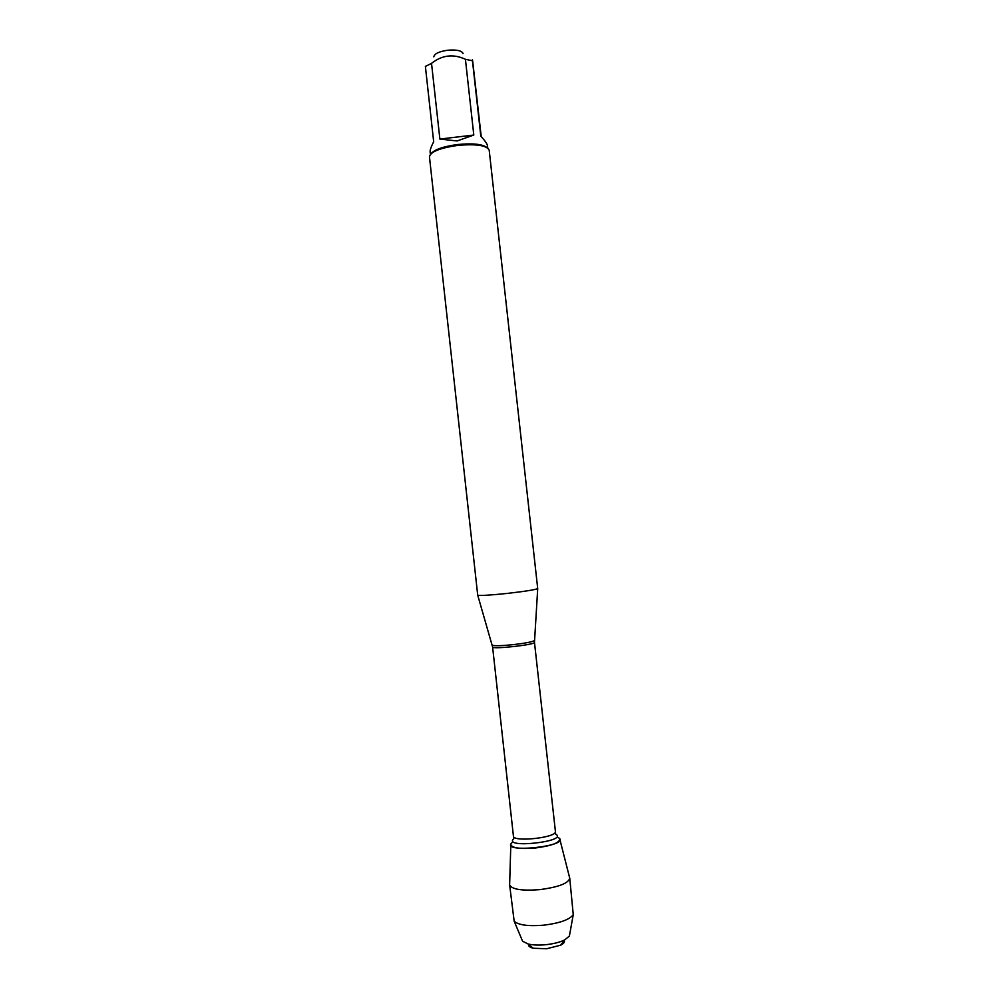 <?xml version="1.0" encoding="UTF-8"?>
<svg xmlns="http://www.w3.org/2000/svg" width="999" height="999" viewBox="0 0 999 999"><rect width="100%" height="100%" fill="white"/><g stroke="black" fill="none" stroke-linecap="round" stroke-linejoin="round"><path stroke-width="1.5" d="M507.017 593.443C524.85 591.408 535.077 589.785 537.712 588.586L489.198 150.212C486.825 145.367 476.286 143.769 457.554 145.417C439.86 148.014 430.482 151.811 429.445 156.806L477.722 595.204C480.282 595.791 490.047 595.204 507.017 593.443M512.037 842.669C498.938 854.058 573.463 845.841 558.204 837.574M433.816 56.818C434.415 53.746 438.973 51.561 447.502 50.25C456.518 49.488 461.725 50.599 463.111 53.584M430.382 154.383L430.119 151.96C429.945 150.087 431.131 146.678 433.678 141.746L425.387 66.421L431.531 63.362C442.058 55.045 453.346 53.684 465.422 59.291L472.465 60.777L480.819 136.164C485.027 140.772 487.237 143.943 487.475 145.667L487.749 148.052M481.218 136.601L472.677 61.114C472.427 59.391 472.352 59.278 472.465 60.777M426.011 66.034L425.387 66.421M439.872 139.061L457.105 140.959L473.801 135.04L439.872 139.061L431.531 63.362M473.801 135.04L465.422 59.291M487.05 147.59C482.492 144.093 472.639 143.069 457.505 144.543C443.206 146.503 434.365 149.588 430.956 153.784M510.826 844.33C511.588 847.976 519.742 849.2 535.289 848.014C551.498 845.853 559.652 842.831 559.74 838.935M559.877 839.472L569.742 878.196C568.468 883.341 558.466 887.149 539.722 889.647C521.765 890.996 511.738 889.385 509.627 884.827L510.814 844.879M564.26 940.409C564.984 941.97 563.773 943.568 560.589 945.216L546.603 948.763L533.191 948.238C529.732 947.327 528.184 946.028 528.558 944.355M521.99 939.797L522.589 941.233L528.146 944.005C532.966 945.129 538.911 945.354 545.978 944.679C553.571 943.843 559.777 942.282 564.585 939.984L569.393 936.063L569.667 934.54M569.742 878.196L573.251 914.659C569.655 919.654 559.79 923.163 543.643 925.199C528.259 926.423 518.431 925.099 514.16 921.19L509.627 884.827M492.232 644.967L492.295 645.192C494.218 646.028 501.098 645.866 512.937 644.68C525.362 643.231 532.517 641.857 534.39 640.534L534.415 640.309M537.712 588.586L534.477 642.369C535.914 644.692 491.72 649.575 492.607 647.002L513.424 836.113C512.949 842.482 557.267 837.587 555.419 831.468L555.619 834.115C569.33 841.495 502.022 848.925 513.811 838.735L513.424 836.113M492.607 647.002L477.722 595.204M534.477 642.369L555.419 831.468M560.589 945.216L564.585 939.984M533.191 948.238L528.146 944.005M569.393 936.063L573.251 914.659M522.589 941.233L514.16 921.19"/></g></svg>
